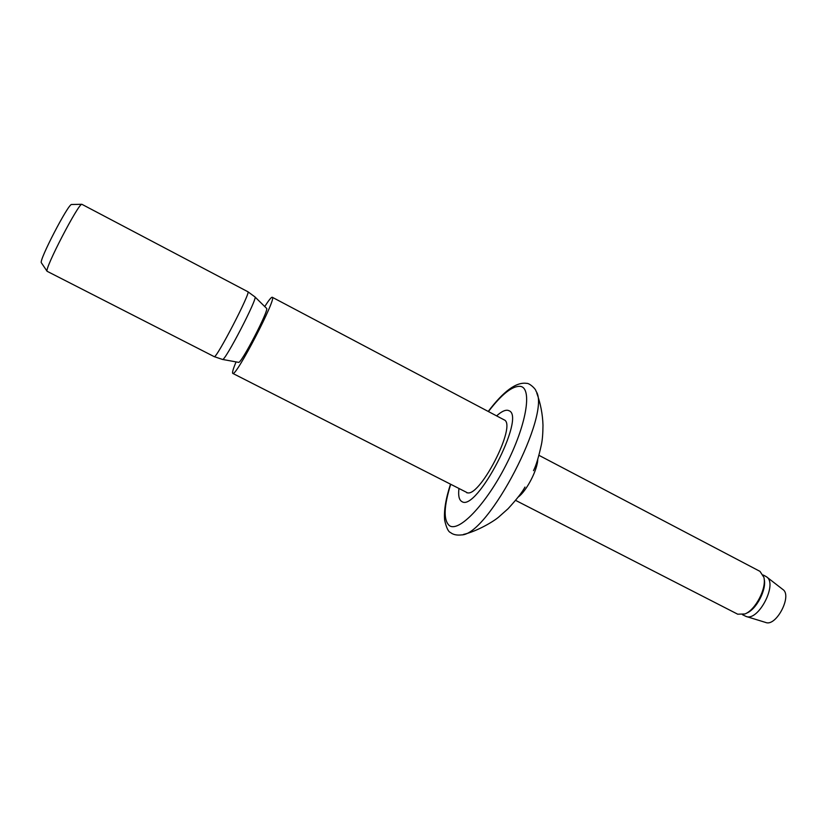 <?xml version="1.0" encoding="UTF-8"?>
<svg xmlns="http://www.w3.org/2000/svg" width="827" height="827" viewBox="0 0 827 827"><rect width="100%" height="100%" fill="white"/><g stroke="black" fill="none" stroke-linecap="round" stroke-linejoin="round"><path stroke-width="1.24" d="M488.426 411.557C501.886 393.983 512.585 385.599 520.524 386.395C532.547 388.266 526.448 425.357 505.876 465.281C485.459 505.276 458.261 533.064 449.164 525.434C443.355 519.873 443.872 506.145 450.705 484.271M537.746 459.347C537.715 469.519 526.479 491.186 518.188 497.058M538.956 455.326L759.992 571.374L763.9 577.339C766.774 588.276 755.485 610.026 744.889 613.975L737.715 614.192M764.148 578.89L764.189 579.179C766.856 589.351 756.416 609.489 746.574 613.158L746.305 613.293M765.44 576.202L766.588 576.874C777.949 583.831 758.287 621.718 746.068 616.446L742.543 614.73M766.588 576.874L782.838 589.475C792.545 595.481 776.222 626.949 765.719 622.473L746.068 616.446M71.711 204.496L71.577 204.496C68.372 203.566 38.745 260.681 41.35 262.759L41.433 262.883M247.873 291.735L81.852 204.29C78.524 203.173 44.276 269.209 47.098 271.287L214.172 356.623L222.484 359.435C224.479 362.391 258.489 296.81 254.923 296.883L247.873 291.735C251.522 291.156 215.837 359.952 214.203 356.633M254.964 296.934L266.521 308.306C269.912 308.605 240.688 364.934 238.496 362.34L222.546 359.445M264.743 306.559C268.579 300.542 271.029 297.431 272.104 297.234L272.279 297.265C277.479 296.976 235.54 377.815 232.78 373.401L232.738 373.37C232.098 372.615 233.204 368.79 236.046 361.895M496.613 415.888C501.462 411.495 505.318 409.675 508.202 410.409L508.946 410.709C526.458 416.229 476.435 512.668 461.828 501.534L461.518 501.358C458.975 499.611 458.127 495.311 458.964 488.468M488.23 411.453C503.519 391.212 516.286 381.847 526.551 383.356C529.27 382.953 535.855 388.866 536.03 391.192C551.857 412.952 488.385 535.327 461.476 534.914C453.816 535.844 450.581 532.567 450.684 532.609C448.399 531.968 446.384 527.833 444.657 520.204C443.768 510.91 445.712 498.898 450.508 484.167M272.279 297.265L503.994 419.785C517.94 424.303 478.12 501.059 466.407 492.261L466.997 492.882M536.764 393.042C540.548 403.452 542.626 414.151 542.988 425.171C542.926 433.379 542.419 439.757 541.468 444.316C538.677 457.042 536.02 465.818 533.487 470.656M463.409 534.449C476.703 531.441 493.274 521.703 498.629 517.123L508.036 508.76C516.834 499.157 522.478 491.92 524.969 487.072M515.593 500.366L737.767 614.223M763.156 574.992L765.792 576.367M41.35 262.759L47.098 271.287M71.577 204.496L81.852 204.29M232.78 373.401L466.407 492.261"/></g></svg>
